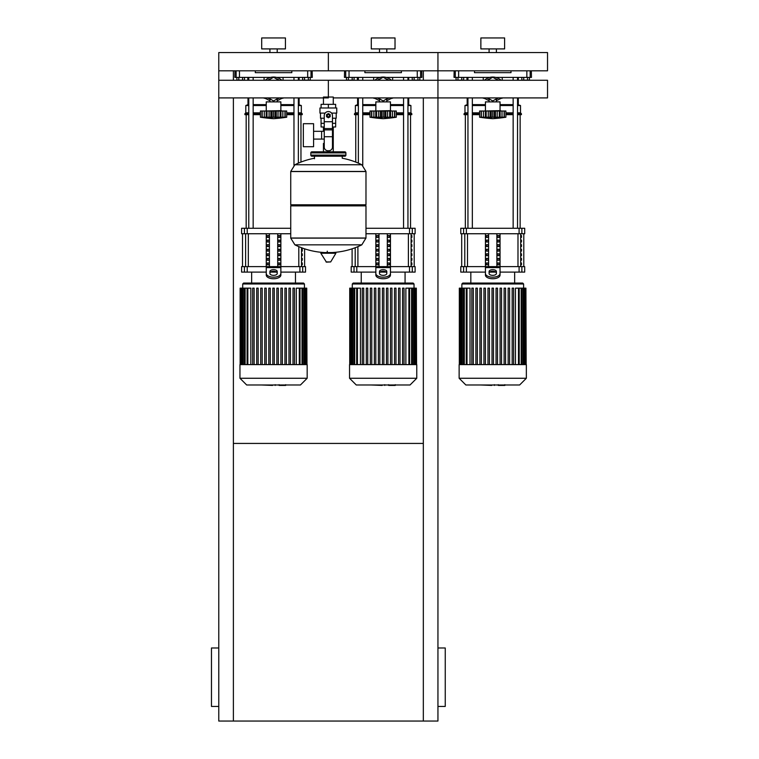 <?xml version="1.0" encoding="UTF-8"?>
<svg xmlns="http://www.w3.org/2000/svg" width="759" height="759" viewBox="0 0 759 759"><rect width="100%" height="100%" fill="white"/><g stroke="black" fill="none" stroke-linecap="round" stroke-linejoin="round"><path stroke-width="1.14" d="M233.383 443.427L423.332 443.427M423.332 97.911L423.332 721.05L218.772 721.05L218.772 97.911L328.362 97.911M218.772 706.439L211.467 706.439L211.467 647.987L218.772 647.987M437.943 706.439L445.248 706.439L445.248 647.987L437.943 647.987M423.332 721.05L437.943 721.05L437.943 89.088L437.943 97.911L547.533 97.911L547.533 80.274L437.943 80.274L437.943 89.088L437.943 80.274L328.362 80.274L328.362 97.029L328.362 80.274L218.772 80.274L218.772 97.911M233.383 80.274L233.383 70.824L218.772 70.824L218.772 80.274M233.383 97.911L233.383 721.05M423.332 80.274L423.332 70.824L437.943 70.824L437.943 80.274M527.514 77.399L527.514 80.141L529.412 80.141L529.412 77.399M527.514 80.141L523.719 80.141L523.719 77.399M523.719 80.141L521.822 80.141L521.822 77.399M417.924 77.399L417.924 80.141L419.822 80.141L419.822 77.399M417.924 80.141L414.129 80.141L414.129 77.399M414.129 80.141L412.232 80.141L412.232 77.399M308.344 77.399L308.344 80.141L310.241 80.141L310.241 77.399M308.344 80.141L304.539 80.141L304.539 77.399M304.539 80.141L302.642 80.141L302.642 77.399M461.766 77.399L461.766 80.141L463.664 80.141L463.664 77.399M461.766 80.141L457.971 80.141L457.971 77.399M457.971 80.141L456.064 80.141L456.064 77.399M352.176 77.399L352.176 80.141L354.073 80.141L354.073 77.399M352.176 80.141L348.381 80.141L348.381 77.399M348.381 80.141L346.483 80.141L346.483 77.399M242.586 77.399L242.586 80.141L244.483 80.141L244.483 77.399M242.586 80.141L238.791 80.141L238.791 77.399M238.791 80.141L236.893 80.141L236.893 77.399M323.448 97.029L333.267 97.029L333.267 104.334M333.267 126.981L333.267 143.423L332.47 143.423L333.267 143.423L333.267 151.828M323.448 97.911L323.448 104.334M323.448 126.981L323.448 131.316M324.245 143.423L323.448 143.423L324.245 143.423M313.581 139.096L324.245 139.096M313.581 131.316L321.617 131.316L321.617 139.096L321.617 131.316L324.245 131.316M303.353 135.206L303.353 146.715L313.581 146.715L313.581 123.698L303.353 123.698L303.353 135.206M325.146 113.1L319.956 113.1L319.956 107.987L336.759 107.987L336.759 113.1L331.579 113.1M332.47 126.981L335.639 126.981L335.668 123.328L332.47 123.328M326.901 115.662A1.461 1.461 0 0 0 328.362 117.123A1.461 1.461 0 0 0 329.823 115.662A1.461 1.461 0 0 0 328.362 114.201A1.461 1.461 0 0 0 326.901 115.662M327.262 115.662A1.101 1.101 0 0 1 328.362 114.562A1.101 1.101 0 0 1 329.453 115.662A1.101 1.101 0 0 1 328.362 116.753A1.101 1.101 0 0 1 327.262 115.662M330.184 116.715L328.362 117.768L326.531 116.715L326.531 114.609L328.362 113.556L330.184 114.609L330.184 116.715M332.47 136.724L332.47 147.075A3.653 3.653 0 0 1 328.818 150.728L327.897 150.728A3.653 3.653 0 0 1 324.245 147.075L324.245 136.724L332.47 136.724L332.47 115.662A4.108 4.108 0 0 0 328.362 111.554A4.108 4.108 0 0 0 324.245 115.662L324.245 136.724M324.245 123.328L321.057 123.328L321.057 118.214M321.085 123.328L321.085 126.981L324.245 126.981M324.245 118.214L320.507 118.214L320.507 113.1M336.209 113.1L336.209 118.214L332.47 118.214M321.085 107.987L321.085 104.334L335.639 104.334L335.639 107.987M328.362 107.987L328.362 104.334M365.98 171.458L290.735 171.458L365.98 171.553L290.735 171.553L290.735 204.797L365.98 204.797L365.98 171.458L361.806 164.741L294.909 164.741L361.806 164.741A75.615 75.615 0 0 0 342.243 158.223L342.243 156.212L344.795 156.212A1.101 1.101 0 0 0 345.895 155.111L345.895 152.92A1.101 1.101 0 0 0 344.795 151.828L311.921 151.828A1.101 1.101 0 0 0 310.82 152.92L345.895 152.92M314.482 158.764L314.482 156.212L311.921 156.212L344.795 156.212M364.889 204.797L365.98 205.888L365.98 238.032L290.735 238.032L365.98 238.032L361.806 244.844L294.909 244.844A75.615 75.615 0 0 0 324.643 252.557M365.98 205.888L290.735 205.888L290.735 238.127L365.98 238.127M327.262 251.182L327.262 252.557M321.218 252.557L320.829 253.25L326.427 262.14L330.687 261.921L335.886 253.25L335.497 252.557L321.218 252.557M290.735 205.888L291.826 204.797M323.448 151.828L323.448 143.423M313.021 152.92A1.101 1.101 0 0 0 311.921 151.828M343.704 152.92A1.101 1.101 0 0 1 344.795 151.828M345.895 155.111L310.82 155.111A1.101 1.101 0 0 0 311.921 156.212M501.215 80.274L499.488 79.107L501.215 80.274M499.488 99.078L501.215 97.911L499.488 99.078A12.059 12.059 0 0 1 496.358 100.586M484.27 97.911L485.988 99.078L484.27 97.911M485.988 79.107L484.27 80.274L485.988 79.107A12.059 12.059 0 0 1 499.488 79.107M391.625 80.274L389.908 79.107L391.625 80.274M389.908 99.078L391.625 97.911L389.908 99.078A12.059 12.059 0 0 1 386.777 100.586M374.68 97.911L376.398 99.078L374.68 97.911M376.398 79.107L374.68 80.274L376.398 79.107A12.059 12.059 0 0 1 389.908 79.107M282.035 80.274L280.318 79.107L282.035 80.274M280.318 99.078L282.035 97.911L280.318 99.078A12.059 12.059 0 0 1 277.187 100.586M265.09 97.911L266.817 99.078L265.09 97.911M266.817 79.107L265.09 80.274L266.817 79.107A12.059 12.059 0 0 1 280.318 79.107M485.437 110.643L485.437 101.877L500.048 101.877L500.048 110.643L483.976 111.013M504.251 117.247L504.128 111.013L505.892 111.013L505.892 117.218A151.696 151.696 0 0 1 492.743 118.679A151.696 151.696 0 0 1 479.593 117.218L479.897 117.265M505.892 117.218L479.593 117.218L479.593 111.013L485.381 111.013L485.381 117.617L486.168 117.218L485.627 117.436M503.54 117.436L502.8 117.617L504.128 117.218L504.128 111.013L502.012 111.013L502.012 117.436M500.105 117.617L499.318 117.218L500.105 117.617L500.105 111.013L502.012 111.013M481.234 117.247L481.348 111.013L481.348 117.218L482.686 117.617L481.149 117.436L481.149 111.013M485.627 111.013L490.048 111.013L490.048 117.617L492.743 117.218L492.743 111.013L495.437 111.013L495.437 117.617L494.27 117.446L494.27 111.013M486.168 111.013L486.168 117.218L486.842 117.256M495.437 111.013L500.105 111.013M499.318 111.013L499.318 117.218L497.477 117.389M485.381 111.013L485.485 117.341M490.048 111.013L492.743 111.013M502.8 117.617L504.327 117.436L504.327 111.013M497.154 117.455L497.211 111.013M483.464 111.013L483.464 117.436L485.381 117.617M495.674 78.908A10.598 10.598 0 0 1 498.606 80.274M498.606 97.911A10.598 10.598 0 0 1 496.358 99.05M487.458 80.274L492.743 77.219L498.027 80.274M498.027 97.911L492.743 100.966L487.458 97.911M489.119 99.05A10.598 10.598 0 0 1 486.88 97.911M486.88 80.274A10.598 10.598 0 0 1 489.811 78.908M489.119 100.586A12.059 12.059 0 0 1 485.988 99.078M375.847 110.643L375.847 101.877L390.458 101.877L390.458 110.643L374.386 111.013M394.661 117.247L394.538 111.013L396.302 111.013L396.302 117.218A151.696 151.696 0 0 1 383.153 118.679A151.696 151.696 0 0 1 370.003 117.218L370.307 117.265M396.302 117.218L370.003 117.218L370.003 111.013L375.79 111.013L375.79 117.617L376.578 117.218L376.037 117.436M393.949 117.436L393.209 117.617L394.538 117.218L394.538 111.013L392.431 111.013L392.431 117.436M390.515 117.617L389.728 117.218L390.515 117.617L390.515 111.013L392.431 111.013M371.644 117.247L371.768 111.013L371.768 117.218L373.096 117.617L371.559 117.436L371.559 111.013M376.037 111.013L380.458 111.013L380.458 117.617L383.153 117.218L383.153 111.013L385.847 111.013L385.847 117.617L384.68 117.446L384.68 111.013M376.578 111.013L376.578 117.218L377.251 117.256M385.847 111.013L390.515 111.013M389.728 111.013L389.728 117.218L387.887 117.389M375.79 111.013L375.904 117.341M380.458 111.013L383.153 111.013M393.19 117.617L394.746 117.436L394.746 111.013M387.564 117.455L387.631 111.013M373.883 111.013L373.883 117.436L375.79 117.617M386.084 78.908A10.598 10.598 0 0 1 389.016 80.274M389.016 97.911A10.598 10.598 0 0 1 386.777 99.05M377.868 80.274L383.153 77.219L388.437 80.274M388.437 97.911L383.153 100.966L377.868 97.911M379.528 99.05A10.598 10.598 0 0 1 377.289 97.911M377.289 80.274A10.598 10.598 0 0 1 380.221 78.908M379.528 100.586A12.059 12.059 0 0 1 376.398 99.078M266.257 110.643L266.257 101.877L280.868 101.877L280.868 110.643L264.796 111.013M285.071 117.247L284.957 111.013L286.712 111.013L286.712 117.218A151.696 151.696 0 0 1 273.563 118.679A151.696 151.696 0 0 1 260.413 117.218L260.716 117.265M286.712 117.218L260.413 117.218L260.413 111.013L266.2 111.013L266.2 117.617L266.988 117.218L266.447 117.436M284.369 117.436L283.619 117.617L284.957 117.218L284.957 111.013L282.841 111.013L282.841 117.436M280.925 117.617L280.137 117.218L280.925 117.617L280.925 111.013L282.841 111.013M262.054 117.247L262.178 111.013L262.178 117.218L263.506 117.617L261.978 117.436L261.978 111.013M266.447 111.013L270.868 111.013L270.868 117.617L273.563 117.218L273.563 111.013L276.257 111.013L276.257 117.617L275.09 117.446L275.09 111.013M266.988 111.013L266.988 117.218L267.661 117.256M276.257 111.013L280.925 111.013M280.137 111.013L280.137 117.218L278.297 117.389M266.2 111.013L266.314 117.341M270.868 111.013L273.563 111.013M283.61 117.617L285.156 117.436L285.156 111.013M277.974 117.455L278.041 111.013M264.293 111.013L264.293 117.436L266.2 117.617M276.494 78.908A10.598 10.598 0 0 1 279.426 80.274M279.426 97.911A10.598 10.598 0 0 1 277.187 99.05M268.278 80.274L273.563 77.219L278.847 80.274M278.847 97.911L273.563 100.966L268.278 97.911M269.948 99.05A10.598 10.598 0 0 1 267.699 97.911M267.699 80.274A10.598 10.598 0 0 1 270.631 78.908M269.948 100.586A12.059 12.059 0 0 1 266.817 99.078M504.678 385.42L498.691 385.42M497.809 384.984L494.413 384.984M491.747 384.984L493.986 384.984M491.747 385.42L480.637 384.984M395.088 385.42L389.101 385.42M388.219 384.984L384.822 384.984M382.156 384.984L384.396 384.984M382.156 385.42L371.056 384.984M285.498 385.42L279.521 385.42M278.629 384.984L275.232 384.984M272.566 384.984L274.805 384.984M272.566 385.42L261.466 384.984M459.138 364.595L459.138 378.257L465.855 384.984L519.63 384.984L526.348 378.257L526.348 364.595L459.138 364.595M461.87 283.98L523.606 283.98L522.695 283.06L462.791 283.06L461.87 283.98L461.87 288.154M523.606 283.98L523.606 288.154M467.003 364.595L467.003 288.154L470.02 288.154L470.02 364.595M492.012 364.595L492.012 288.154L492.012 364.595M493.473 288.154L493.473 364.595L493.473 288.154L492.012 288.154M501.538 288.154L501.538 364.595L501.538 288.154L500.077 288.154L500.077 364.595M513.634 288.154L513.634 364.595L513.634 288.154L512.173 288.154L512.173 364.595M515.465 364.595L515.465 288.154L525.921 288.154L525.921 364.595M471.842 364.595L471.842 288.154L473.303 288.154L473.303 364.595M475.884 364.595L475.884 288.154L477.345 288.154L477.345 364.595M479.916 364.595L479.916 288.154L481.377 288.154L481.377 364.595M483.948 364.595L483.948 288.154L485.409 288.154L485.409 364.595M487.98 364.595L487.98 288.154L489.441 288.154L489.441 364.595M496.044 364.595L496.044 288.154L497.506 288.154L497.506 364.595M504.109 364.595L504.109 288.154L505.57 288.154L505.57 364.595M508.141 364.595L508.141 288.154L509.602 288.154L509.602 364.595M526.167 364.595L525.921 288.154M467.003 288.154L459.318 288.154L459.318 364.595M459.138 378.257L526.348 378.257M349.548 364.595L349.548 378.257L356.265 384.984L410.04 384.984L416.757 378.257L416.757 364.595L349.548 364.595M352.29 283.98L414.025 283.98L413.105 283.06L353.201 283.06L352.29 283.98L352.29 288.154M414.025 283.98L414.025 288.154M357.423 364.595L357.423 288.154L360.43 288.154L360.43 364.595M386.454 364.595L386.454 288.154L386.454 364.595M390.487 364.595L390.487 288.154L390.487 364.595M391.948 288.154L391.948 364.595L391.948 288.154L390.487 288.154M398.551 364.595L398.551 288.154L398.551 364.595M400.012 288.154L400.012 364.595L400.012 288.154L398.551 288.154M402.583 364.595L402.583 288.154L402.583 364.595M405.875 364.595L405.875 288.154L416.33 288.154L416.33 364.595M382.422 364.595L382.422 288.154L383.883 288.154L383.883 364.595M362.261 364.595L362.261 288.154L363.722 288.154L363.722 364.595M366.293 364.595L366.293 288.154L367.754 288.154L367.754 364.595M370.326 364.595L370.326 288.154L371.787 288.154L371.787 364.595M374.358 364.595L374.358 288.154L375.819 288.154L375.819 364.595M378.39 364.595L378.39 288.154L379.851 288.154L379.851 364.595M394.519 364.595L394.519 288.154L395.98 288.154L395.98 364.595M416.577 364.595L416.33 288.154M404.044 364.595L404.044 288.154L402.583 288.154M387.915 364.595L387.915 288.154L386.454 288.154M357.423 288.154L349.728 288.154L349.728 364.595M349.548 378.257L416.757 378.257M239.958 364.595L239.958 378.257L246.675 384.984L300.45 384.984L307.167 378.257L307.167 364.595L239.958 364.595M242.7 283.98L304.435 283.98L303.515 283.06L243.611 283.06L242.7 283.98L242.7 288.154M304.435 283.98L304.435 288.154M247.832 364.595L247.832 288.154L250.84 288.154L250.84 364.595M276.864 364.595L276.864 288.154L276.864 364.595M288.961 364.595L288.961 288.154L288.961 364.595M290.431 288.154L290.431 364.595L290.431 288.154L288.961 288.154M296.285 364.595L296.285 288.154L306.74 288.154L306.74 364.595M272.832 364.595L272.832 288.154L274.293 288.154L274.293 364.595M252.671 364.595L252.671 288.154L254.132 288.154L254.132 364.595M256.703 364.595L256.703 288.154L258.164 288.154L258.164 364.595M260.735 364.595L260.735 288.154L262.197 288.154L262.197 364.595M264.768 364.595L264.768 288.154L266.229 288.154L266.229 364.595M268.8 364.595L268.8 288.154L270.261 288.154L270.261 364.595M280.896 364.595L280.896 288.154L282.357 288.154L282.357 364.595M284.929 364.595L284.929 288.154L286.39 288.154L286.39 364.595M293.002 364.595L293.002 288.154L294.464 288.154L294.464 364.595M306.987 364.595L306.74 288.154M278.325 364.595L278.325 288.154L276.864 288.154M247.832 288.154L240.138 288.154L240.138 364.595M239.958 378.257L307.167 378.257M521.471 262.975L521.471 264.796L520.845 264.796L520.845 262.975L521.471 262.975M521.471 258.402L521.471 260.233L520.845 260.233L520.845 258.402L521.471 258.402M521.471 253.838L521.471 255.669L520.845 255.669L520.845 253.838L521.471 253.838M521.471 249.275L521.471 251.096L520.845 251.096L520.845 249.275L521.471 249.275M521.471 244.711L521.471 246.533L520.845 246.533L520.845 244.711L521.471 244.711M521.471 240.138L521.471 241.969L520.845 241.969L520.845 240.138L521.471 240.138M521.471 235.575L521.471 237.396L520.845 237.396L520.845 235.575L521.471 235.575M411.881 262.975L411.881 264.796L411.255 264.796L411.255 262.975L411.881 262.975M411.881 258.402L411.881 260.233L411.255 260.233L411.255 258.402L411.881 258.402M411.881 253.838L411.881 255.669L411.255 255.669L411.255 253.838L411.881 253.838M411.881 249.275L411.881 251.096L411.255 251.096L411.255 249.275L411.881 249.275M411.881 244.711L411.881 246.533L411.255 246.533L411.255 244.711L411.881 244.711M411.881 240.138L411.881 241.969L411.255 241.969L411.255 240.138L411.881 240.138M411.881 235.575L411.881 237.396L411.255 237.396L411.255 235.575L411.881 235.575M302.291 262.975L302.291 264.796L301.665 264.796L301.665 262.975L302.291 262.975M302.291 258.402L302.291 260.233L301.665 260.233L301.665 258.402L302.291 258.402M302.291 253.838L302.291 255.669L301.665 255.669L301.665 253.838L302.291 253.838M302.291 249.275L302.291 251.096L301.665 251.096L301.665 249.275L302.291 249.275M521.879 266.627L524.706 266.627L524.706 272.101L521.879 272.101L521.879 266.627L519.09 266.627L519.09 272.101L521.879 272.101M485.437 272.101L466.396 272.101L466.396 266.627L485.437 266.627L485.437 233.744M519.09 272.101L500.048 272.101M495.826 272.101L489.659 272.101M500.048 233.744L500.048 266.627L519.09 266.627M466.396 266.627L463.597 266.627L463.597 272.101L466.396 272.101M463.597 233.744L460.779 233.744L460.779 228.269L463.597 228.269L463.597 233.744L466.396 233.744L466.396 228.269L463.597 228.269M521.879 228.269L524.706 228.269L524.706 233.744L521.879 233.744L521.879 228.269L519.09 228.269L519.09 233.744L521.879 233.744M519.09 233.744L466.396 233.744M466.396 228.269L519.09 228.269M463.597 272.101L460.779 272.101L460.779 266.627L463.597 266.627M497.411 264.796L497.411 262.975L498.995 262.975L498.995 264.796L497.411 264.796L498.995 264.796M497.411 262.975L498.995 262.975M486.491 262.975L488.075 262.975L488.075 264.796L486.491 264.796L486.491 262.975L488.075 262.975M486.491 264.796L488.075 264.796M497.411 260.233L497.411 258.402L498.995 258.402L498.995 260.233L497.411 260.233L498.995 260.233M497.411 258.402L498.995 258.402M486.491 258.402L488.075 258.402L488.075 260.233L486.491 260.233L486.491 258.402L488.075 258.402M486.491 260.233L488.075 260.233M497.411 255.669L497.411 253.838L498.995 253.838L498.995 255.669L497.411 255.669L498.995 255.669M497.411 253.838L498.995 253.838M486.491 253.838L488.075 253.838L488.075 255.669L486.491 255.669L486.491 253.838L488.075 253.838M486.491 255.669L488.075 255.669M497.411 251.096L497.411 249.275L498.995 249.275L498.995 251.096L497.411 251.096L498.995 251.096M497.411 249.275L498.995 249.275M486.491 249.275L488.075 249.275L488.075 251.096L486.491 251.096L486.491 249.275L488.075 249.275M486.491 251.096L488.075 251.096M497.411 246.533L497.411 244.711L498.995 244.711L498.995 246.533L497.411 246.533L498.995 246.533M497.411 244.711L498.995 244.711M486.491 244.711L488.075 244.711L488.075 246.533L486.491 246.533L486.491 244.711L488.075 244.711M486.491 246.533L488.075 246.533M497.411 241.969L497.411 240.138L498.995 240.138L498.995 241.969L497.411 241.969L498.995 241.969M497.411 240.138L498.995 240.138M486.491 240.138L488.075 240.138L488.075 241.969L486.491 241.969L486.491 240.138L488.075 240.138M486.491 241.969L488.075 241.969M497.411 237.396L497.411 235.575L498.995 235.575L498.995 237.396L497.411 237.396L498.995 237.396M486.491 237.396L486.491 235.575L488.075 235.575L488.075 237.396L486.491 237.396L488.075 237.396M497.411 235.575L498.995 235.575M486.491 235.575L488.075 235.575M496.879 233.744L496.879 266.627M488.597 233.744L488.597 266.627M485.437 269.426L485.437 275.1L485.437 266.627L500.048 266.627L500.048 275.1L500.048 269.426M489.09 271.504L489.09 273.515A3.653 1.831 0 0 0 492.743 275.346A3.653 1.831 0 0 0 496.395 273.515L496.395 271.504A3.653 1.831 0 0 0 492.743 269.673A3.653 1.831 0 0 0 489.09 271.504M489.09 273.079A3.653 1.831 180 0 1 492.743 271.257A3.653 1.831 180 0 1 496.395 273.079M500.048 275.1A7.305 3.653 180 0 1 492.743 278.752A7.305 3.653 180 0 1 485.437 275.1M485.437 273.515A7.305 3.653 -0 0 0 492.743 277.168A7.305 3.653 -0 0 0 500.048 273.515M412.289 266.627L415.116 266.627L415.116 272.101L412.289 272.101L412.289 266.627L409.499 266.627L409.499 272.101L412.289 272.101M375.847 272.101L356.806 272.101L356.806 266.627L375.847 266.627L375.847 233.744M409.499 272.101L390.458 272.101M386.236 272.101L380.069 272.101M390.458 233.744L390.458 266.627L409.499 266.627M356.806 266.627L354.017 266.627L354.017 272.101L356.806 272.101M412.289 228.269L415.116 228.269L415.116 233.744L412.289 233.744L412.289 228.269L409.499 228.269L409.499 233.744L412.289 233.744M409.499 233.744L365.98 233.744M365.98 228.269L409.499 228.269M354.017 272.101L351.189 272.101L351.189 266.627L354.017 266.627M387.821 264.796L387.821 262.975L389.405 262.975L389.405 264.796L387.821 264.796L389.405 264.796M387.821 262.975L389.405 262.975M376.9 262.975L378.485 262.975L378.485 264.796L376.9 264.796L376.9 262.975L378.485 262.975M376.9 264.796L378.485 264.796M387.821 260.233L387.821 258.402L389.405 258.402L389.405 260.233L387.821 260.233L389.405 260.233M387.821 258.402L389.405 258.402M376.9 258.402L378.485 258.402L378.485 260.233L376.9 260.233L376.9 258.402L378.485 258.402M376.9 260.233L378.485 260.233M387.821 255.669L387.821 253.838L389.405 253.838L389.405 255.669L387.821 255.669L389.405 255.669M387.821 253.838L389.405 253.838M376.9 253.838L378.485 253.838L378.485 255.669L376.9 255.669L376.9 253.838L378.485 253.838M376.9 255.669L378.485 255.669M387.821 251.096L387.821 249.275L389.405 249.275L389.405 251.096L387.821 251.096L389.405 251.096M387.821 249.275L389.405 249.275M376.9 249.275L378.485 249.275L378.485 251.096L376.9 251.096L376.9 249.275L378.485 249.275M376.9 251.096L378.485 251.096M387.821 246.533L387.821 244.711L389.405 244.711L389.405 246.533L387.821 246.533L389.405 246.533M387.821 244.711L389.405 244.711M376.9 244.711L378.485 244.711L378.485 246.533L376.9 246.533L376.9 244.711L378.485 244.711M376.9 246.533L378.485 246.533M387.821 241.969L387.821 240.138L389.405 240.138L389.405 241.969L387.821 241.969L389.405 241.969M387.821 240.138L389.405 240.138M376.9 240.138L378.485 240.138L378.485 241.969L376.9 241.969L376.9 240.138L378.485 240.138M376.9 241.969L378.485 241.969M387.821 237.396L387.821 235.575L389.405 235.575L389.405 237.396L387.821 237.396L389.405 237.396M376.9 237.396L376.9 235.575L378.485 235.575L378.485 237.396L376.9 237.396L378.485 237.396M387.821 235.575L389.405 235.575M376.9 235.575L378.485 235.575M387.299 233.744L387.299 266.627M379.007 233.744L379.007 266.627M383.153 283.06L405.069 283.06L405.069 272.101M390.458 275.1A7.305 3.653 180 0 1 383.153 278.752A7.305 3.653 180 0 1 375.847 275.1L375.847 266.627L390.458 266.627L390.458 275.1L390.458 269.426M379.5 271.504L379.5 273.515A3.653 1.831 0 0 0 383.153 275.346A3.653 1.831 0 0 0 386.805 273.515L386.805 271.504A3.653 1.831 0 0 0 383.153 269.673A3.653 1.831 0 0 0 379.5 271.504M379.5 273.079A3.653 1.831 180 0 1 383.153 271.257A3.653 1.831 180 0 1 386.805 273.079M375.847 273.515A7.305 3.653 -0 0 0 383.153 277.168A7.305 3.653 -0 0 0 390.458 273.515M302.708 266.627L305.526 266.627L305.526 272.101L302.708 272.101L302.708 266.627L299.909 266.627L299.909 272.101L302.708 272.101M266.257 272.101L247.225 272.101L247.225 266.627L266.257 266.627L266.257 233.744M299.909 272.101L280.868 272.101M276.646 272.101L270.479 272.101M280.868 233.744L280.868 266.627L299.909 266.627M247.225 266.627L244.426 266.627L244.426 272.101L247.225 272.101M244.426 233.744L241.599 233.744L241.599 228.269L244.426 228.269L244.426 233.744L247.225 233.744L247.225 228.269L244.426 228.269M290.735 233.744L247.225 233.744M247.225 228.269L290.735 228.269M244.426 272.101L241.599 272.101L241.599 266.627L244.426 266.627M278.23 264.796L278.23 262.975L279.815 262.975L279.815 264.796L278.23 264.796L279.815 264.796M278.23 262.975L279.815 262.975M267.31 262.975L268.895 262.975L268.895 264.796L267.31 264.796L267.31 262.975L268.895 262.975M267.31 264.796L268.895 264.796M278.23 260.233L278.23 258.402L279.815 258.402L279.815 260.233L278.23 260.233L279.815 260.233M278.23 258.402L279.815 258.402M267.31 258.402L268.895 258.402L268.895 260.233L267.31 260.233L267.31 258.402L268.895 258.402M267.31 260.233L268.895 260.233M278.23 255.669L278.23 253.838L279.815 253.838L279.815 255.669L278.23 255.669L279.815 255.669M278.23 253.838L279.815 253.838M267.31 253.838L268.895 253.838L268.895 255.669L267.31 255.669L267.31 253.838L268.895 253.838M267.31 255.669L268.895 255.669M278.23 251.096L278.23 249.275L279.815 249.275L279.815 251.096L278.23 251.096L279.815 251.096M278.23 249.275L279.815 249.275M267.31 249.275L268.895 249.275L268.895 251.096L267.31 251.096L267.31 249.275L268.895 249.275M267.31 251.096L268.895 251.096M278.23 246.533L278.23 244.711L279.815 244.711L279.815 246.533L278.23 246.533L279.815 246.533M278.23 244.711L279.815 244.711M267.31 244.711L268.895 244.711L268.895 246.533L267.31 246.533L267.31 244.711L268.895 244.711M267.31 246.533L268.895 246.533M278.23 241.969L278.23 240.138L279.815 240.138L279.815 241.969L278.23 241.969L279.815 241.969M278.23 240.138L279.815 240.138M267.31 240.138L268.895 240.138L268.895 241.969L267.31 241.969L267.31 240.138L268.895 240.138M267.31 241.969L268.895 241.969M278.23 237.396L278.23 235.575L279.815 235.575L279.815 237.396L278.23 237.396L279.815 237.396M267.31 237.396L267.31 235.575L268.895 235.575L268.895 237.396L267.31 237.396L268.895 237.396M278.23 235.575L279.815 235.575M267.31 235.575L268.895 235.575M277.709 233.744L277.709 266.627M269.426 233.744L269.426 266.627M266.257 269.426L266.257 275.1L266.257 266.627L280.868 266.627L280.868 275.1L280.868 269.426M269.91 271.504L269.91 273.515A3.653 1.831 0 0 0 273.563 275.346A3.653 1.831 0 0 0 277.215 273.515L277.215 271.504A3.653 1.831 0 0 0 273.563 269.673A3.653 1.831 0 0 0 269.91 271.504M269.91 273.079A3.653 1.831 180 0 1 273.563 271.257A3.653 1.831 180 0 1 277.215 273.079M280.868 275.1A7.305 3.653 180 0 1 273.563 278.752A7.305 3.653 180 0 1 266.257 275.1M266.257 273.515A7.305 3.653 -0 0 0 273.563 277.168A7.305 3.653 -0 0 0 280.868 273.515M465.343 228.269L465.343 114.666M520.143 228.269L520.143 114.666M513.15 77.399L513.15 80.274M513.15 97.911L513.15 228.269M517.534 77.399L517.534 80.274M517.534 97.911L517.534 228.269M355.753 162.075L355.753 114.666M410.553 228.269L410.553 114.666M403.56 77.399L403.56 80.274M403.56 97.911L403.56 228.269M407.944 77.399L407.944 80.274M407.944 97.911L407.944 228.269M246.172 228.269L246.172 114.666M300.962 162.075L300.962 114.666M293.97 77.399L293.97 80.274M293.97 97.911L293.97 165.291M298.353 77.399L298.353 80.274M298.353 97.911L298.353 163.147M500.048 104.619L513.15 104.619M517.534 104.619L520.503 105.529L517.534 105.529M500.048 105.529L513.15 105.529M505.892 112.835L513.15 112.835M517.534 112.835L520.503 112.835L520.503 105.529M505.892 113.746L513.15 113.746M517.534 113.746L521.414 113.746L520.503 112.835M505.892 114.666L513.15 114.666M517.534 114.666L521.414 114.666L521.414 113.746M502.23 77.399L502.23 80.274M502.23 97.911L499.327 99.182M486.158 99.182L483.255 97.911M502.23 98.224L500.76 98.224M484.726 98.224L483.255 98.224M483.255 80.274L483.255 77.399M467.174 97.911L467.174 104.619L467.952 104.619M472.335 104.619L485.437 104.619M467.43 77.399L467.43 80.274M466.984 77.399L466.984 80.274M467.952 112.835L464.982 112.835L464.062 113.746L464.062 114.666L467.952 114.666M472.335 114.666L479.593 114.666M464.062 113.746L467.952 113.746M472.335 113.746L479.593 113.746M472.335 112.835L479.593 112.835M464.982 112.835L464.982 105.529L467.952 105.529M472.335 105.529L485.437 105.529M390.458 104.619L403.56 104.619M407.944 104.619L410.913 105.529L407.944 105.529M390.458 105.529L403.56 105.529M396.302 112.835L403.56 112.835M407.944 112.835L410.913 112.835L410.913 105.529M396.302 113.746L403.56 113.746M407.944 113.746L411.824 113.746L410.913 112.835M396.302 114.666L403.56 114.666M407.944 114.666L411.824 114.666L411.824 113.746M392.64 77.399L392.64 80.274M392.64 97.911L389.737 99.182M376.568 99.182L373.665 97.911M392.64 98.224L391.17 98.224M375.136 98.224L373.665 98.224M373.665 80.274L373.665 77.399M357.584 97.911L357.584 104.619L358.362 104.619M362.745 104.619L375.847 104.619M357.84 77.399L357.84 80.274M357.404 77.399L357.404 80.274M358.362 112.835L355.392 112.835L354.481 113.746L354.481 114.666L358.362 114.666M362.745 114.666L370.003 114.666M354.481 113.746L358.362 113.746M362.745 113.746L370.003 113.746M362.745 112.835L370.003 112.835M355.392 112.835L355.392 105.529L358.362 105.529M362.745 105.529L375.847 105.529M280.868 104.619L293.97 104.619M298.353 104.619L301.323 105.529L298.353 105.529M280.868 105.529L293.97 105.529M286.712 112.835L293.97 112.835M298.353 112.835L301.323 112.835L301.323 105.529M286.712 113.746L293.97 113.746M298.353 113.746L302.243 113.746L301.323 112.835M286.712 114.666L293.97 114.666M298.353 114.666L302.243 114.666L302.243 113.746M283.06 77.399L283.06 80.274M283.06 97.911L280.156 99.182M266.978 99.182L264.075 97.911M283.06 98.224L281.58 98.224M265.546 98.224L264.075 98.224M264.075 80.274L264.075 77.399M247.994 97.911L247.994 104.619L248.772 104.619M253.155 104.619L266.257 104.619M248.259 77.399L248.259 80.274M247.813 77.399L247.813 80.274M248.772 112.835L245.802 112.835L244.891 113.746L244.891 114.666L248.772 114.666M253.155 114.666L260.413 114.666M244.891 113.746L248.772 113.746M253.155 113.746L260.413 113.746M253.155 112.835L260.413 112.835M245.802 112.835L245.802 105.529L248.772 105.529M253.155 105.529L266.257 105.529M511.006 70.824L511.006 72.655L474.479 72.655L474.479 70.824M454.138 70.824L454.024 77.399L458.626 77.399L458.626 70.824M526.85 70.824L526.85 77.399L531.461 77.399L531.347 70.824M526.85 77.399L495.684 77.399M489.792 77.399L458.626 77.399M401.416 70.824L401.416 72.655L364.889 72.655L364.889 70.824M344.548 70.824L344.434 77.399L349.036 77.399L349.036 70.824M417.27 70.824L417.27 77.399L421.871 77.399L421.757 70.824M417.27 77.399L386.094 77.399M380.212 77.399L349.036 77.399M291.826 70.824L291.826 72.655L255.299 72.655L255.299 70.824M234.958 70.824L234.844 77.399L239.455 77.399L239.455 70.824M307.68 70.824L307.68 77.399L312.291 77.399L312.167 70.824M307.68 77.399L276.513 77.399M270.621 77.399L239.455 77.399M489.09 52.561L489.09 48.908M496.395 52.561L496.395 48.908M480.864 48.908L480.864 37.95L504.612 37.95L504.612 48.908L480.864 48.908M437.943 70.824L547.533 70.824L547.533 52.561L437.943 52.561L437.943 70.824L437.943 52.561L328.362 52.561L328.362 70.824L437.943 70.824M379.5 52.561L379.5 48.908M386.805 52.561L386.805 48.908M371.284 48.908L371.284 37.95L395.022 37.95L395.022 48.908L371.284 48.908M269.91 52.561L269.91 48.908M277.215 52.561L277.215 48.908M261.694 48.908L261.694 37.95L285.441 37.95L285.441 48.908L261.694 48.908M218.772 70.824L328.362 70.824L328.362 52.561L218.772 52.561L218.772 70.824M324.245 121.734L332.47 121.734M324.245 128.575L332.47 128.575M324.245 129.874L332.47 129.874M326.038 261.921L330.687 261.921M320.829 253.25L335.886 253.25M488.265 111.013L488.265 117.436M491.215 111.013L491.215 117.436M378.684 111.013L378.684 117.436M381.625 111.013L381.625 117.436M269.094 111.013L269.094 117.436M272.035 111.013L272.035 117.436M518.473 364.595L518.473 288.154M521.177 364.595L521.177 288.154M523.112 364.595L523.112 288.154M524.422 364.595L524.422 288.154M525.19 364.595L525.19 288.154M464.309 364.595L464.309 288.154M462.364 364.595L462.364 288.154M461.055 364.595L461.055 288.154M460.296 364.595L460.296 288.154M408.892 364.595L408.892 288.154M411.587 364.595L411.587 288.154M413.522 364.595L413.522 288.154M414.841 364.595L414.841 288.154M415.6 364.595L415.6 288.154M354.719 364.595L354.719 288.154M352.783 364.595L352.783 288.154M351.474 364.595L351.474 288.154M350.705 364.595L350.705 288.154M299.302 364.595L299.302 288.154M302.006 364.595L302.006 288.154M303.942 364.595L303.942 288.154M305.251 364.595L305.251 288.154M306.01 364.595L306.01 288.154M245.129 364.595L245.129 288.154M243.193 364.595L243.193 288.154M241.884 364.595L241.884 288.154M241.125 364.595L241.125 288.154M520.693 266.627L520.693 233.744M517.989 233.744L517.989 266.627M467.497 266.627L467.497 233.744M464.783 233.744L464.783 266.627M411.112 266.627L411.112 233.744M408.399 233.744L408.399 266.627M357.906 266.627L357.906 246.637M355.193 247.719L355.193 266.627M301.522 266.627L301.522 247.719M298.809 246.637L298.809 266.627M248.316 266.627L248.316 233.744M245.612 233.744L245.612 266.627M500.048 267.604L485.437 267.604M390.458 267.604L375.847 267.604M280.868 267.604L266.257 267.604M455.296 70.824L455.296 77.399M530.18 77.399L530.18 70.824M345.715 70.824L345.715 77.399M420.6 77.399L420.6 70.824M236.125 70.824L236.125 77.399M311.01 77.399L311.01 70.824M335.668 118.214L335.668 123.328M332.072 252.557A75.615 75.615 0 0 0 361.806 244.844M294.909 244.844L290.735 238.127M290.735 171.458L294.909 164.741A75.615 75.615 0 0 1 314.482 158.223M310.82 155.111L310.82 152.92M333.267 97.911L437.943 97.911M500.048 110.643L501.509 111.013M499.991 111.013L499.991 117.341M489.119 98.869L489.119 101.877M496.358 98.869L496.358 101.877M390.458 110.643L391.919 111.013M390.411 111.013L390.411 117.341M379.528 98.869L379.528 101.877M386.777 98.869L386.777 101.877M280.868 110.643L282.329 111.013M280.821 111.013L280.821 117.341M269.948 98.869L269.948 101.877M277.187 98.869L277.187 101.877M504.839 384.68L504.839 385.42M498.246 384.68L498.246 385.42M494.365 384.68L494.365 385.42M395.249 384.68L395.249 385.42M388.655 384.68L388.655 385.42M384.775 384.68L384.775 385.42M285.669 384.68L285.669 385.42M279.075 384.68L279.075 385.42M275.185 384.68L275.185 385.42M519.203 288.154L519.203 364.595M521.907 288.154L521.907 364.595M523.843 288.154L523.843 364.595M525.152 288.154L525.152 364.595M466.273 364.595L466.273 288.154M463.578 364.595L463.578 288.154M461.633 364.595L461.633 288.154M460.324 364.595L460.324 288.154M459.565 364.595L459.565 288.154M409.623 288.154L409.623 364.595M412.317 288.154L412.317 364.595M414.253 288.154L414.253 364.595M415.571 288.154L415.571 364.595M356.692 364.595L356.692 288.154M353.988 364.595L353.988 288.154M352.053 364.595L352.053 288.154M350.743 364.595L350.743 288.154M349.975 364.595L349.975 288.154M300.033 288.154L300.033 364.595M302.737 288.154L302.737 364.595M304.672 288.154L304.672 364.595M305.981 288.154L305.981 364.595M247.102 364.595L247.102 288.154M244.398 364.595L244.398 288.154M242.463 364.595L242.463 288.154M241.153 364.595L241.153 288.154M240.394 364.595L240.394 288.154M523.795 233.744L523.795 266.627M461.69 233.744L461.69 266.627M414.205 233.744L414.205 266.627M352.1 248.819L352.1 266.627M304.615 248.819L304.615 266.627M242.51 233.744L242.51 266.627M470.827 272.101L470.827 283.06M514.659 272.101L514.659 283.06M361.237 272.101L361.237 283.06M251.646 272.101L251.646 283.06M295.479 272.101L295.479 283.06M472.335 228.269L472.335 97.911M472.335 80.274L472.335 77.399M467.952 228.269L467.952 97.911M467.952 80.274L467.952 77.399M362.745 165.291L362.745 97.911M362.745 80.274L362.745 77.399M358.362 163.147L358.362 97.911M358.362 80.274L358.362 77.399M253.155 228.269L253.155 97.911M253.155 80.274L253.155 77.399M248.772 228.269L248.772 97.911M248.772 80.274L248.772 77.399M518.312 104.619L518.312 97.911M518.312 80.274L518.312 77.399M467.174 104.619L464.982 105.529M408.721 104.619L408.721 97.911M408.721 80.274L408.721 77.399M357.584 104.619L355.392 105.529M299.131 104.619L299.131 97.911M299.131 80.274L299.131 77.399M247.994 104.619L245.802 105.529"/></g></svg>
